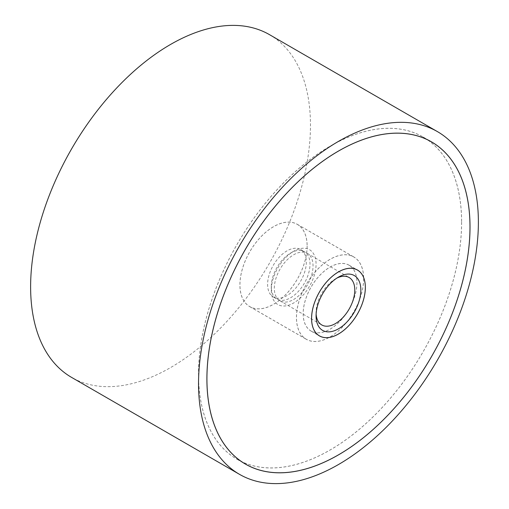 <?xml version="1.0" encoding="UTF-8"?>
<svg xmlns="http://www.w3.org/2000/svg" width="509" height="509" viewBox="0 0 509 509"><rect width="100%" height="100%" fill="white"/><g stroke="black" fill="none" stroke-linecap="round" stroke-linejoin="round"><path stroke-width="0.38" stroke-dasharray="2.54 1.91" d="M269.484 34.65A197.886 114.251 -60 0 1 310.471 125.239A197.886 114.251 -60 0 1 224.094 324.386A197.886 114.251 -60 0 1 71.604 377.404M461.618 222.172A186.052 107.418 -60 0 1 380.408 409.408A186.052 107.418 -60 0 1 237.035 459.252A186.052 107.418 -60 0 1 198.504 374.077A186.052 107.418 -60 0 1 279.715 186.841A186.052 107.418 -60 0 1 423.087 136.997A186.052 107.418 -60 0 1 461.618 222.172M363.674 278.722A47.534 27.441 -60 0 1 342.92 326.555A47.534 27.441 -60 0 1 306.297 339.287A47.534 27.441 -60 0 1 296.448 317.527A47.534 27.441 -60 0 1 317.196 269.694A47.534 27.441 -60 0 1 353.825 256.962A47.534 27.441 -60 0 1 363.674 278.722M307.143 246.082A47.534 27.441 -60 0 1 286.395 293.916A47.534 27.441 -60 0 1 249.766 306.653A47.534 27.441 -60 0 1 239.917 284.894A47.534 27.441 -60 0 1 260.665 237.054A47.534 27.441 -60 0 1 297.294 224.323A47.534 27.441 -60 0 1 307.143 246.082M461.593 222.185A186.014 107.393 -60 0 1 380.395 409.382A186.014 107.393 -60 0 1 237.054 459.22A186.014 107.393 -60 0 1 198.529 374.064A186.014 107.393 -60 0 1 279.727 186.867A186.014 107.393 -60 0 1 423.068 137.029A186.014 107.393 -60 0 1 461.593 222.185M303.167 313.652A38.035 21.957 120 0 0 311.044 331.06A38.035 21.957 120 0 0 340.356 320.874A38.035 21.957 120 0 0 356.955 282.597A38.035 21.957 120 0 0 349.079 265.189A38.035 21.957 120 0 0 319.767 275.375A38.035 21.957 120 0 0 303.167 313.652M363.642 278.735A47.49 27.422 -60 0 1 342.913 326.53A47.49 27.422 -60 0 1 306.316 339.255A47.49 27.422 -60 0 1 296.48 317.514A47.49 27.422 -60 0 1 317.209 269.719A47.49 27.422 -60 0 1 353.806 256.994A47.49 27.422 -60 0 1 363.642 278.735M307.112 246.095A47.49 27.422 -60 0 1 286.382 293.89A47.49 27.422 -60 0 1 249.785 306.615A47.49 27.422 -60 0 1 239.949 284.875A47.49 27.422 -60 0 1 260.678 237.079A47.49 27.422 -60 0 1 297.275 224.354A47.49 27.422 -60 0 1 307.112 246.095M303.192 313.633A37.997 21.938 120 0 0 311.063 331.028A37.997 21.938 120 0 0 340.343 320.848A37.997 21.938 120 0 0 356.924 282.616A37.997 21.938 120 0 0 349.059 265.221A37.997 21.938 120 0 0 319.779 275.401A37.997 21.938 120 0 0 303.192 313.633M306.323 262.065A27.378 15.804 -60 0 1 294.374 289.615A27.378 15.804 -60 0 1 273.276 296.951A27.378 15.804 -60 0 1 267.607 284.416A27.378 15.804 -60 0 1 279.556 256.867A27.378 15.804 -60 0 1 300.654 249.531A27.378 15.804 -60 0 1 306.323 262.065M271.291 286.548A27.378 15.804 -60 0 1 290.652 253.018A27.378 15.804 -60 0 1 304.337 251.662A27.378 15.804 -60 0 1 310.006 264.196A27.378 15.804 -60 0 1 298.058 291.746A27.378 15.804 -60 0 1 276.96 299.082A27.378 15.804 -60 0 1 271.291 286.548L271.291 290.047A31.66 18.279 -60 0 1 293.68 251.268A31.66 18.279 -60 0 1 316.07 264.196A31.66 18.279 -60 0 1 293.68 302.97A31.66 18.279 -60 0 1 271.291 290.047M316.121 314.053A27.378 15.804 -60 0 1 316.07 312.399A27.378 15.804 -60 0 1 335.425 278.868A27.378 15.804 -60 0 1 336.888 278.092M274.319 288.298A27.378 15.804 -60 0 1 286.274 260.748A27.378 15.804 -60 0 1 307.366 253.412A27.378 15.804 -60 0 1 313.041 265.946A27.378 15.804 -60 0 1 301.086 293.496A27.378 15.804 -60 0 1 279.988 300.832A27.378 15.804 -60 0 1 274.319 288.298M316.07 312.399L316.07 315.898M237.035 459.252L245.433 464.1M249.766 306.653L306.297 339.287M297.294 224.323L353.825 256.962M423.087 136.997L431.479 141.846M237.054 459.22L243.531 462.955M311.044 331.06L319.442 335.908M349.079 265.189L357.471 270.031M423.068 137.029L429.545 140.77M249.785 306.615L306.316 339.255M311.063 331.028L318.589 335.374M300.654 249.531L304.337 251.662M290.652 253.018L293.68 251.268M307.366 253.412L349.117 277.513M335.425 278.868L338.453 277.119M279.988 300.832L321.739 324.933M273.276 296.951L276.96 299.082M349.059 265.221L356.586 269.566M297.275 224.354L353.806 256.994"/><path stroke-width="0.76" d="M198.529 383.761A197.886 114.251 120 0 0 239.516 474.35A197.886 114.251 120 0 0 392.006 421.331A197.886 114.251 120 0 0 478.384 222.185A197.886 114.251 120 0 0 437.396 131.596A197.886 114.251 120 0 0 284.906 184.614A197.886 114.251 120 0 0 198.529 383.761M239.516 474.35L71.604 377.404A197.886 114.251 -60 0 1 30.616 286.815A197.886 114.251 -60 0 1 116.994 87.669A197.886 114.251 -60 0 1 269.484 34.65L437.396 131.596M470.017 227.014A186.052 107.418 -60 0 1 388.8 414.256A186.052 107.418 -60 0 1 245.433 464.1A186.052 107.418 -60 0 1 206.896 378.925A186.052 107.418 -60 0 1 288.113 191.689A186.052 107.418 -60 0 1 431.479 141.846A186.052 107.418 -60 0 1 470.017 227.014M206.928 378.912A186.014 107.393 120 0 0 245.453 464.062A186.014 107.393 120 0 0 388.793 414.231A186.014 107.393 120 0 0 469.985 227.033A186.014 107.393 120 0 0 431.46 141.877A186.014 107.393 120 0 0 288.119 191.715A186.014 107.393 120 0 0 206.928 378.912M365.347 287.445A38.035 21.957 -60 0 1 348.748 325.722A38.035 21.957 -60 0 1 319.442 335.908A38.035 21.957 -60 0 1 311.565 318.5A38.035 21.957 -60 0 1 328.165 280.224A38.035 21.957 -60 0 1 357.471 270.031A38.035 21.957 -60 0 1 365.347 287.445A37.997 21.938 120 0 0 357.452 270.069A37.997 21.938 120 0 0 328.178 280.249A37.997 21.938 120 0 0 311.591 318.481A37.997 21.938 120 0 0 319.461 335.876A37.997 21.938 120 0 0 348.735 325.696A37.997 21.938 120 0 0 365.322 287.458M336.888 278.092A27.378 15.804 -60 0 1 349.117 277.513A27.378 15.804 -60 0 1 354.786 290.047A27.378 15.804 -60 0 1 342.837 317.597A27.378 15.804 -60 0 1 321.739 324.933A27.378 15.804 -60 0 1 316.121 314.053M316.07 315.898A31.66 18.279 -60 0 1 338.453 277.119A31.66 18.279 -60 0 1 360.843 290.047A31.66 18.279 -60 0 1 338.453 328.827A31.66 18.279 -60 0 1 316.07 315.898M243.531 462.955L245.453 464.062M429.545 140.77L431.46 141.877M318.589 335.374L319.461 335.876M356.586 269.566L357.452 270.069"/></g></svg>
